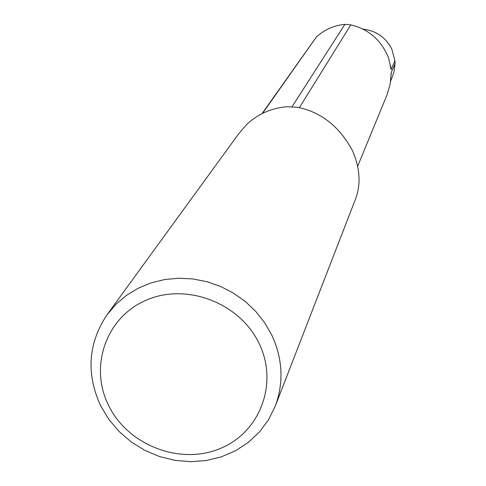 <?xml version="1.0" encoding="UTF-8"?>
<svg xmlns="http://www.w3.org/2000/svg" width="486" height="486" viewBox="0 0 486 486"><rect width="100%" height="100%" fill="white"/><g stroke="black" fill="none" stroke-linecap="round" stroke-linejoin="round"><path stroke-width="0.73" d="M262.015 113.657L316.325 37.094C324.198 29.743 333.718 25.497 344.878 24.367L350.819 24.853C368.862 29.196 381.486 40.326 388.685 58.235L391.127 69.613L394.936 60.732L391.947 49.438C385.817 37.3 375.97 30.503 362.398 29.051M394.936 60.732L395.063 63.587L391.26 72.542L390.082 84.382L387.105 94.655L357.684 166.224L387.105 94.655M390.641 81.028L393.994 72.11L395.063 63.587M107.206 314.515L115.996 304.26L126.354 295.452L138.067 288.295L150.873 282.955L164.493 279.572L178.605 278.223L192.906 278.946L207.054 281.734L220.735 286.521L233.626 293.204L245.436 301.624L255.897 311.593L264.767 322.874L271.844 335.206C282.767 359.045 283.897 382.701 275.234 406.175L268.509 419.77L259.475 431.933L248.407 442.339L235.619 450.704L221.47 456.816L206.368 460.509L190.719 461.7L174.954 460.363L159.505 456.536L144.792 450.334L131.208 441.926L119.131 431.532L108.882 419.442L100.748 405.974C85.919 373.661 88.069 343.177 107.206 314.515L238.833 133.589L246.663 124.519C257.926 113.967 271.431 108.032 287.196 106.713L297.663 107.327C321.185 112.072 339.477 126.554 352.544 150.775C360.12 168.381 361.068 184.589 355.388 199.394M108.73 405.719C88.835 366.578 106.1 316.902 146.602 300.02C186.8 282.542 240.066 303.082 259.141 343.566C278.812 383.806 259.724 433.032 219.459 448.821C179.48 465.205 128.037 445.115 108.73 405.719M391.127 69.613L390.586 65.853M344.878 24.367L292.092 106.659M316.325 37.094L262.555 113.384M350.819 24.853L299.364 107.679M391.194 74.716L391.26 72.542M275.234 406.175L355.394 199.4"/></g></svg>
